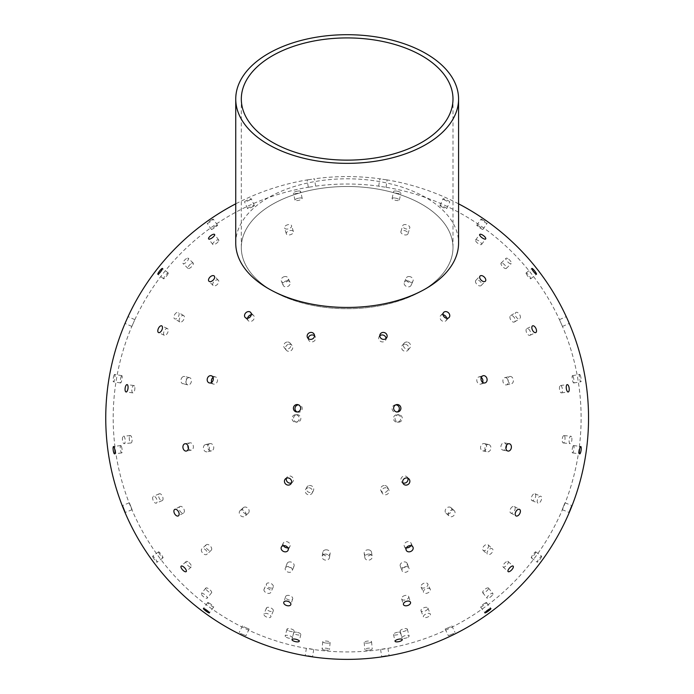 <?xml version="1.0" encoding="UTF-8"?>
<svg xmlns="http://www.w3.org/2000/svg" width="694" height="694" viewBox="0 0 694 694"><rect width="100%" height="100%" fill="white"/><g stroke="black" fill="none" stroke-linecap="round" stroke-linejoin="round"><path stroke-width="0.52" stroke-dasharray="3.47 2.6" d="M235.743 243.117A111.413 64.325 180 0 1 347.156 178.8A111.413 64.325 180 0 1 458.569 243.117M421.995 290.821A105.852 61.115 0 0 0 421.995 204.392A105.852 61.115 0 0 0 272.308 204.392A105.852 61.115 0 0 0 272.308 290.821A105.852 61.115 0 0 0 421.995 290.821M272.308 290.812A105.844 61.107 0 0 0 387.66 304.059A105.844 61.107 0 0 0 452.991 247.602A105.844 61.107 0 0 0 347.156 186.495A105.844 61.107 0 0 0 241.312 247.602A105.844 61.107 0 0 0 272.308 290.812M264.041 614.979A3.713 1.744 22 0 0 267.572 617.391A3.713 1.744 22 0 0 270.86 616.888A3.713 1.744 22 0 0 268.066 613.878A3.713 1.744 22 0 0 263.972 614.103A3.713 1.744 22 0 0 264.041 614.979M266.496 608.898A3.713 1.744 -158 0 1 266.427 608.022A3.713 1.744 -158 0 1 270.521 607.797A3.713 1.744 -158 0 1 273.315 610.807A3.713 1.744 -158 0 1 270.027 611.31A3.713 1.744 -158 0 1 266.496 608.898M201.494 594.411A3.713 1.214 38.8 0 0 204.435 597.404A3.713 1.214 38.8 0 0 207.228 598.159A3.713 1.214 38.8 0 0 205.094 594.879A3.713 1.214 38.8 0 0 201.434 593.509A3.713 1.214 38.8 0 0 201.494 594.411M205.892 588.937A3.713 1.214 -141.2 0 1 205.832 588.035A3.713 1.214 -141.2 0 1 209.484 589.406A3.713 1.214 -141.2 0 1 211.627 592.685A3.713 1.214 -141.2 0 1 208.833 591.93A3.713 1.214 -141.2 0 1 205.892 588.937M152.862 556.996A3.713 0.564 53.7 0 0 155.152 560.448A3.713 0.564 53.7 0 0 157.087 562.175A3.713 0.564 53.7 0 0 155.343 558.844A3.713 0.564 53.7 0 0 152.689 556.189A3.713 0.564 53.7 0 0 152.862 556.996M158.779 552.65A3.713 0.564 -126.3 0 1 158.605 551.843A3.713 0.564 -126.3 0 1 161.26 554.497A3.713 0.564 -126.3 0 1 163.003 557.829A3.713 0.564 -126.3 0 1 161.069 556.102A3.713 0.564 -126.3 0 1 158.779 552.65M129.648 503.497L132.086 509.682L129.648 503.497M121.303 446.173A3.713 0.824 -97.9 0 0 120.721 445.539A3.713 0.824 -97.9 0 0 120.409 449.33A3.713 0.824 -97.9 0 0 121.736 452.896A3.713 0.824 -97.9 0 0 122.17 450.241A3.713 0.824 -97.9 0 0 121.303 446.173M134.515 386.159A3.713 1.44 -82.3 0 0 133.855 385.526A3.713 1.44 -82.3 0 0 131.929 389.013A3.713 1.44 -82.3 0 0 132.858 392.891A3.713 1.44 -82.3 0 0 134.593 390.384A3.713 1.44 -82.3 0 0 134.515 386.159M168.043 329.182A3.713 1.909 -64.6 0 0 167.497 328.592A3.713 1.909 -64.6 0 0 164.174 331.125A3.713 1.909 -64.6 0 0 164.313 335.297A3.713 1.909 -64.6 0 0 167.271 333.424A3.713 1.909 -64.6 0 0 168.043 329.182M218.671 280.688A3.713 2.203 -44.2 0 0 218.419 280.315A3.713 2.203 -44.2 0 0 214.22 281.322A3.713 2.203 -44.2 0 0 213.093 285.494A3.713 2.203 -44.2 0 0 217.014 284.731A3.713 2.203 -44.2 0 0 218.671 280.688M264.041 589.267L264.041 589.267A3.713 2.282 24.8 0 0 266.461 592.893A3.713 2.282 24.8 0 0 270.79 592.381A3.713 2.282 24.8 0 0 268.37 588.755A3.713 2.282 24.8 0 0 264.041 589.267L266.496 583.949A3.713 2.282 -155.2 0 1 270.825 583.428A3.713 2.282 -155.2 0 1 273.236 587.063A3.713 2.282 -155.2 0 1 268.916 587.575A3.713 2.282 -155.2 0 1 266.496 583.949L266.496 583.949M201.494 549.344A3.713 2.177 46.9 0 0 203.047 553.43A3.713 2.177 46.9 0 0 206.873 554.35A3.713 2.177 46.9 0 0 205.918 550.151A3.713 2.177 46.9 0 0 201.798 548.928A3.713 2.177 46.9 0 0 201.494 549.344M205.892 545.232A3.713 2.177 -133.1 0 1 206.187 544.816A3.713 2.177 -133.1 0 1 210.317 546.039A3.713 2.177 -133.1 0 1 211.262 550.238A3.713 2.177 -133.1 0 1 207.445 549.318A3.713 2.177 -133.1 0 1 205.892 545.232M152.862 496.878A3.713 1.856 67 0 0 153.521 501.129A3.713 1.856 67 0 0 156.341 503.107A3.713 1.856 67 0 0 156.601 498.969A3.713 1.856 67 0 0 153.435 496.279A3.713 1.856 67 0 0 152.862 496.878M158.779 494.362A3.713 1.856 -113 0 1 159.351 493.764A3.713 1.856 -113 0 1 162.517 496.453A3.713 1.856 -113 0 1 162.257 500.6A3.713 1.856 -113 0 1 159.438 498.613A3.713 1.856 -113 0 1 158.779 494.362M122.777 436.873A3.713 1.371 84.4 0 0 122.604 441.089A3.713 1.371 84.4 0 0 124.174 443.639A3.713 1.371 84.4 0 0 125.172 439.805A3.713 1.371 84.4 0 0 123.445 436.24A3.713 1.371 84.4 0 0 122.777 436.873M129.648 436.196A3.713 1.371 -95.6 0 1 130.316 435.572A3.713 1.371 -95.6 0 1 132.042 439.129A3.713 1.371 -95.6 0 1 131.045 442.963A3.713 1.371 -95.6 0 1 129.474 440.412A3.713 1.371 -95.6 0 1 129.648 436.196M114.128 375.064A3.713 0.746 99.7 0 0 113.165 379.115A3.713 0.746 99.7 0 0 113.434 381.752A3.713 0.746 99.7 0 0 114.788 378.213A3.713 0.746 99.7 0 0 114.683 374.43A3.713 0.746 99.7 0 0 114.128 375.064M121.303 376.295A3.713 0.746 -80.3 0 1 121.858 375.654A3.713 0.746 -80.3 0 1 121.962 379.445A3.713 0.746 -80.3 0 1 120.609 382.975A3.713 0.746 -80.3 0 1 120.34 380.338A3.713 0.746 -80.3 0 1 121.303 376.295M125.727 321.834L127.731 317.358M134.515 320.368L131.851 326.458L134.515 320.368M168.043 273.766A3.713 0.651 -51.9 0 0 168.191 272.942A3.713 0.651 -51.9 0 0 165.389 275.466A3.713 0.651 -51.9 0 0 163.611 278.788A3.713 0.651 -51.9 0 0 165.666 277.166A3.713 0.651 -51.9 0 0 168.043 273.766M218.671 240.931A3.713 1.284 -36.8 0 0 218.731 240.02A3.713 1.284 -36.8 0 0 214.984 241.217A3.713 1.284 -36.8 0 0 212.78 244.47A3.713 1.284 -36.8 0 0 215.661 243.863A3.713 1.284 -36.8 0 0 218.671 240.931M286.31 566.998A3.713 2.75 21.1 0 0 285.312 568.126A3.713 2.75 21.1 0 0 287.793 572.021A3.713 2.75 21.1 0 0 292.243 570.789A3.713 2.75 21.1 0 0 290.656 567.345A3.713 2.75 21.1 0 0 286.31 566.998M288.105 562.331A3.713 2.75 -158.9 0 1 292.452 562.678A3.713 2.75 -158.9 0 1 294.039 566.131A3.713 2.75 -158.9 0 1 289.589 567.362A3.713 2.75 -158.9 0 1 287.108 563.459A3.713 2.75 -158.9 0 1 288.105 562.331M240.523 510.316A3.713 3.01 47.6 0 0 240.098 510.628A3.713 3.01 47.6 0 0 240.376 515.399A3.713 3.01 47.6 0 0 245.103 516.119A3.713 3.01 47.6 0 0 245.034 511.591A3.713 3.01 47.6 0 0 240.523 510.316M243.741 507.383A3.713 3.01 -132.4 0 1 248.252 508.659A3.713 3.01 -132.4 0 1 248.322 513.178A3.713 3.01 -132.4 0 1 243.594 512.467A3.713 3.01 -132.4 0 1 243.316 507.696A3.713 3.01 -132.4 0 1 243.741 507.383M204.921 444.819A3.713 2.984 77.9 0 0 203.611 449.252A3.713 2.984 77.9 0 0 207.185 451.811A3.713 2.984 77.9 0 0 209.319 447.552A3.713 2.984 77.9 0 0 205.624 444.542A3.713 2.984 77.9 0 0 204.921 444.819M209.25 443.891A3.713 2.984 -102.1 0 1 209.961 443.613A3.713 2.984 -102.1 0 1 213.648 446.624A3.713 2.984 -102.1 0 1 211.514 450.874A3.713 2.984 -102.1 0 1 207.948 448.324A3.713 2.984 -102.1 0 1 209.25 443.891M182.904 376.755A3.713 2.672 103 0 0 180.917 380.572A3.713 2.672 103 0 0 182.817 383.713A3.713 2.672 103 0 0 186.252 380.694A3.713 2.672 103 0 0 184.491 376.478A3.713 2.672 103 0 0 182.904 376.755M187.935 377.918A3.713 2.672 -77 0 1 189.523 377.64A3.713 2.672 -77 0 1 191.284 381.865A3.713 2.672 -77 0 1 187.848 384.875A3.713 2.672 -77 0 1 185.957 381.735A3.713 2.672 -77 0 1 187.935 377.918M176.562 312.63A3.713 2.099 121 0 0 174.116 315.865A3.713 2.099 121 0 0 174.602 318.815A3.713 2.099 121 0 0 178.315 316.716A3.713 2.099 121 0 0 178.427 312.447A3.713 2.099 121 0 0 176.562 312.63M181.819 315.779A3.713 2.099 -59 0 1 183.676 315.597A3.713 2.099 -59 0 1 183.572 319.865A3.713 2.099 -59 0 1 179.859 321.964A3.713 2.099 -59 0 1 179.364 319.014A3.713 2.099 -59 0 1 181.819 315.779M186.521 258.558A3.713 1.336 134.2 0 0 183.684 261.265A3.713 1.336 134.2 0 0 183.086 263.607A3.713 1.336 134.2 0 0 186.634 261.872A3.713 1.336 134.2 0 0 188.265 258.281A3.713 1.336 134.2 0 0 186.521 258.558M191.492 263.399A3.713 1.336 -45.8 0 1 193.236 263.113A3.713 1.336 -45.8 0 1 191.596 266.704A3.713 1.336 -45.8 0 1 188.057 268.439A3.713 1.336 -45.8 0 1 188.655 266.097A3.713 1.336 -45.8 0 1 191.492 263.399M211.826 219.72A3.713 0.442 145.2 0 0 208.634 221.898A3.713 0.442 145.2 0 0 207.202 223.373A3.713 0.442 145.2 0 0 210.508 221.612A3.713 0.442 145.2 0 0 213.301 219.122A3.713 0.442 145.2 0 0 211.826 219.72M216.034 225.776A3.713 0.442 -34.8 0 1 217.517 225.177A3.713 0.442 -34.8 0 1 214.715 227.667A3.713 0.442 -34.8 0 1 211.418 229.419A3.713 0.442 -34.8 0 1 212.85 227.953A3.713 0.442 -34.8 0 1 216.034 225.776M250.048 199.811A3.713 0.494 155.5 0 1 246.552 201.451A3.713 0.494 155.5 0 1 244.531 201.885A3.713 0.494 155.5 0 1 247.706 199.889A3.713 0.494 155.5 0 1 251.289 198.805A3.713 0.494 155.5 0 1 250.048 199.811M253.102 206.508A3.713 0.494 -24.5 0 0 254.342 205.502A3.713 0.494 -24.5 0 0 250.76 206.586A3.713 0.494 -24.5 0 0 247.584 208.582A3.713 0.494 -24.5 0 0 249.606 208.148A3.713 0.494 -24.5 0 0 253.102 206.508M324.887 554.142A3.713 3.019 8.7 0 0 322.12 556.562A3.713 3.019 8.7 0 0 325.33 560.101A3.713 3.019 8.7 0 0 329.459 557.69A3.713 3.019 8.7 0 0 324.887 554.142M325.538 549.856A3.713 3.019 -171.3 0 1 330.118 553.404A3.713 3.019 -171.3 0 1 325.989 555.825A3.713 3.019 -171.3 0 1 322.771 552.277A3.713 3.019 -171.3 0 1 325.538 549.856M308.127 487.787A3.713 3.487 27.6 0 0 307.269 494.371A3.713 3.487 27.6 0 0 311.779 489.253A3.713 3.487 27.6 0 0 308.127 487.787M309.298 485.531A3.713 3.487 -152.4 0 1 313.358 490.745A3.713 3.487 -152.4 0 1 308.448 492.115A3.713 3.487 -152.4 0 1 309.298 485.531M295.089 414.76A3.713 3.626 89.5 0 0 295.67 422.143A3.713 3.626 89.5 0 0 299.261 418.404A3.713 3.626 89.5 0 0 295.089 414.76M296.676 414.743A3.713 3.626 -90.5 0 1 300.849 418.387A3.713 3.626 -90.5 0 1 297.258 422.134A3.713 3.626 -90.5 0 1 296.676 414.743M287.03 342.047A3.713 3.418 140.4 0 0 284.445 347.911A3.713 3.418 140.4 0 0 289.485 348.18A3.713 3.418 140.4 0 0 287.03 342.047M288.877 344.276A3.713 3.418 -39.6 0 1 291.333 350.409A3.713 3.418 -39.6 0 1 285.867 346.584A3.713 3.418 -39.6 0 1 288.877 344.276M284.714 276.576A3.713 2.889 155.7 0 0 281.313 281.096A3.713 2.889 155.7 0 0 285.885 282.206A3.713 2.889 155.7 0 0 288.079 278.042A3.713 2.889 155.7 0 0 284.714 276.576M286.639 280.836A3.713 2.889 -24.3 0 1 290.005 282.302A3.713 2.889 -24.3 0 1 287.802 286.466A3.713 2.889 -24.3 0 1 283.23 285.355A3.713 2.889 -24.3 0 1 286.639 280.836M288.357 224.622A3.713 2.073 162.8 0 0 284.497 227.91A3.713 2.073 162.8 0 0 288.661 228.803A3.713 2.073 162.8 0 0 291.593 225.724A3.713 2.073 162.8 0 0 288.357 224.622M290.179 230.503A3.713 2.073 -17.2 0 1 293.415 231.605A3.713 2.073 -17.2 0 1 290.482 234.685A3.713 2.073 -17.2 0 1 286.318 233.8A3.713 2.073 -17.2 0 1 290.179 230.503M297.622 191.119A3.713 1.067 167.5 0 0 293.423 193.123A3.713 1.067 167.5 0 0 297.275 193.357A3.713 1.067 167.5 0 0 300.667 191.509A3.713 1.067 167.5 0 0 297.622 191.119M299.157 198.068A3.713 1.067 -12.5 0 1 302.211 198.458A3.713 1.067 -12.5 0 1 298.819 200.306A3.713 1.067 -12.5 0 1 294.959 200.072A3.713 1.067 -12.5 0 1 299.157 198.068M311.606 179.295L307.156 179.928L311.606 179.295M312.725 186.634L308.275 187.267L312.725 186.634M369.425 554.142A3.713 3.019 -8.7 0 0 364.844 557.69A3.713 3.019 -8.7 0 0 368.974 560.101A3.713 3.019 -8.7 0 0 372.192 556.562A3.713 3.019 -8.7 0 0 369.425 554.142M368.766 549.856A3.713 3.019 171.3 0 1 371.533 552.277A3.713 3.019 171.3 0 1 368.323 555.825A3.713 3.019 171.3 0 1 364.194 553.404A3.713 3.019 171.3 0 1 368.766 549.856M386.185 487.787A3.713 3.487 -27.6 0 0 382.134 493A3.713 3.487 -27.6 0 0 387.035 494.371A3.713 3.487 -27.6 0 0 386.185 487.787M385.005 485.531A3.713 3.487 152.4 0 1 385.855 492.115A3.713 3.487 152.4 0 1 381.353 486.997A3.713 3.487 152.4 0 1 385.005 485.531M399.215 414.76A3.713 3.626 -89.5 0 0 395.042 418.404A3.713 3.626 -89.5 0 0 398.634 422.143A3.713 3.626 -89.5 0 0 399.215 414.76M397.627 414.743A3.713 3.626 90.5 0 1 397.055 422.134A3.713 3.626 90.5 0 1 393.455 418.387A3.713 3.626 90.5 0 1 397.627 414.743M407.274 342.047A3.713 3.418 -140.4 0 0 404.819 348.18A3.713 3.418 -140.4 0 0 410.284 344.354A3.713 3.418 -140.4 0 0 407.274 342.047M405.435 344.276A3.713 3.418 39.6 0 1 408.02 350.14A3.713 3.418 39.6 0 1 402.98 350.409A3.713 3.418 39.6 0 1 405.435 344.276M409.59 276.576A3.713 2.889 -155.7 0 0 406.224 278.042A3.713 2.889 -155.7 0 0 408.428 282.206A3.713 2.889 -155.7 0 0 412.999 281.096A3.713 2.889 -155.7 0 0 409.59 276.576M407.673 280.836A3.713 2.889 24.3 0 1 411.074 285.355A3.713 2.889 24.3 0 1 406.502 286.466A3.713 2.889 24.3 0 1 404.307 282.302A3.713 2.889 24.3 0 1 407.673 280.836M405.947 224.622A3.713 2.073 -162.8 0 0 402.711 225.724A3.713 2.073 -162.8 0 0 405.643 228.803A3.713 2.073 -162.8 0 0 409.807 227.91A3.713 2.073 -162.8 0 0 405.947 224.622M404.125 230.503A3.713 2.073 17.2 0 1 407.985 233.8A3.713 2.073 17.2 0 1 403.83 234.685A3.713 2.073 17.2 0 1 400.889 231.605A3.713 2.073 17.2 0 1 404.125 230.503M396.69 191.119A3.713 1.067 -167.5 0 0 393.637 191.509A3.713 1.067 -167.5 0 0 397.029 193.357A3.713 1.067 -167.5 0 0 400.889 193.123A3.713 1.067 -167.5 0 0 396.69 191.119M395.146 198.068A3.713 1.067 12.5 0 1 399.345 200.072A3.713 1.067 12.5 0 1 395.485 200.306A3.713 1.067 12.5 0 1 392.093 198.458A3.713 1.067 12.5 0 1 395.146 198.068M382.698 179.295L387.148 179.928L382.698 179.295M381.579 186.634L386.029 187.267L381.579 186.634M407.994 566.998A3.713 2.75 -21.1 0 0 403.648 567.345A3.713 2.75 -21.1 0 0 402.06 570.789A3.713 2.75 -21.1 0 0 406.511 572.021A3.713 2.75 -21.1 0 0 408.992 568.126A3.713 2.75 -21.1 0 0 407.994 566.998M406.198 562.331A3.713 2.75 158.9 0 1 407.196 563.459A3.713 2.75 158.9 0 1 404.715 567.362A3.713 2.75 158.9 0 1 400.264 566.131A3.713 2.75 158.9 0 1 401.852 562.678A3.713 2.75 158.9 0 1 406.198 562.331M453.781 510.316A3.713 3.01 -47.6 0 0 449.27 511.591A3.713 3.01 -47.6 0 0 449.2 516.119A3.713 3.01 -47.6 0 0 453.928 515.399A3.713 3.01 -47.6 0 0 454.206 510.628A3.713 3.01 -47.6 0 0 453.781 510.316M450.562 507.383A3.713 3.01 132.4 0 1 450.987 507.696A3.713 3.01 132.4 0 1 450.71 512.467A3.713 3.01 132.4 0 1 445.982 513.178A3.713 3.01 132.4 0 1 446.051 508.659A3.713 3.01 132.4 0 1 450.562 507.383M489.383 444.819A3.713 2.984 -77.9 0 0 488.68 444.542A3.713 2.984 -77.9 0 0 484.985 447.552A3.713 2.984 -77.9 0 0 487.119 451.811A3.713 2.984 -77.9 0 0 490.693 449.252A3.713 2.984 -77.9 0 0 489.383 444.819M485.054 443.891A3.713 2.984 102.1 0 1 486.364 448.324A3.713 2.984 102.1 0 1 482.79 450.874A3.713 2.984 102.1 0 1 480.656 446.624A3.713 2.984 102.1 0 1 484.351 443.613A3.713 2.984 102.1 0 1 485.054 443.891M511.409 376.755A3.713 2.672 -103 0 0 509.812 376.478A3.713 2.672 -103 0 0 508.051 380.694A3.713 2.672 -103 0 0 511.495 383.713A3.713 2.672 -103 0 0 513.386 380.572A3.713 2.672 -103 0 0 511.409 376.755M506.377 377.918A3.713 2.672 77 0 1 508.355 381.735A3.713 2.672 77 0 1 506.464 384.875A3.713 2.672 77 0 1 503.02 381.865A3.713 2.672 77 0 1 504.781 377.64A3.713 2.672 77 0 1 506.377 377.918M517.741 312.63A3.713 2.099 -121 0 0 515.885 312.447A3.713 2.099 -121 0 0 515.989 316.716A3.713 2.099 -121 0 0 519.702 318.815A3.713 2.099 -121 0 0 520.196 315.865A3.713 2.099 -121 0 0 517.741 312.63M512.493 315.779A3.713 2.099 59 0 1 514.939 319.014A3.713 2.099 59 0 1 514.454 321.964A3.713 2.099 59 0 1 510.741 319.865A3.713 2.099 59 0 1 510.628 315.597A3.713 2.099 59 0 1 512.493 315.779M507.782 258.558A3.713 1.336 -134.2 0 0 506.047 258.281A3.713 1.336 -134.2 0 0 507.678 261.872A3.713 1.336 -134.2 0 0 511.218 263.607A3.713 1.336 -134.2 0 0 510.628 261.265A3.713 1.336 -134.2 0 0 507.782 258.558M502.812 263.399A3.713 1.336 45.8 0 1 505.657 266.097A3.713 1.336 45.8 0 1 506.256 268.439A3.713 1.336 45.8 0 1 502.708 266.704A3.713 1.336 45.8 0 1 501.077 263.113A3.713 1.336 45.8 0 1 502.812 263.399M482.486 219.72A3.713 0.442 -145.2 0 0 481.003 219.122A3.713 0.442 -145.2 0 0 483.805 221.612A3.713 0.442 -145.2 0 0 487.101 223.373A3.713 0.442 -145.2 0 0 485.67 221.898A3.713 0.442 -145.2 0 0 482.486 219.72M478.27 225.776A3.713 0.442 34.8 0 1 481.454 227.953A3.713 0.442 34.8 0 1 482.885 229.419A3.713 0.442 34.8 0 1 479.589 227.667A3.713 0.442 34.8 0 1 476.787 225.177A3.713 0.442 34.8 0 1 478.27 225.776M444.264 199.811A3.713 0.494 -155.5 0 1 443.015 198.805A3.713 0.494 -155.5 0 1 446.606 199.889A3.713 0.494 -155.5 0 1 449.773 201.885A3.713 0.494 -155.5 0 1 447.76 201.451A3.713 0.494 -155.5 0 1 444.264 199.811M441.202 206.508A3.713 0.494 24.5 0 0 444.707 208.148A3.713 0.494 24.5 0 0 446.719 208.582A3.713 0.494 24.5 0 0 443.553 206.586A3.713 0.494 24.5 0 0 439.961 205.502A3.713 0.494 24.5 0 0 441.202 206.508M430.263 589.267A3.713 2.282 -24.8 0 0 425.934 588.755A3.713 2.282 -24.8 0 0 423.522 592.381A3.713 2.282 -24.8 0 0 427.851 592.893A3.713 2.282 -24.8 0 0 430.263 589.267L427.808 583.949A3.713 2.282 155.2 0 1 425.396 587.575A3.713 2.282 155.2 0 1 421.067 587.063A3.713 2.282 155.2 0 1 423.479 583.428A3.713 2.282 155.2 0 1 427.808 583.949M492.809 549.344A3.713 2.177 -46.9 0 0 492.514 548.928A3.713 2.177 -46.9 0 0 488.385 550.151A3.713 2.177 -46.9 0 0 487.44 554.35A3.713 2.177 -46.9 0 0 491.257 553.43A3.713 2.177 -46.9 0 0 492.809 549.344M488.411 545.232A3.713 2.177 133.1 0 1 486.867 549.318A3.713 2.177 133.1 0 1 483.041 550.238A3.713 2.177 133.1 0 1 483.987 546.039A3.713 2.177 133.1 0 1 488.116 544.816A3.713 2.177 133.1 0 1 488.411 545.232M541.45 496.878A3.713 1.856 -67 0 0 540.869 496.279A3.713 1.856 -67 0 0 537.703 498.969A3.713 1.856 -67 0 0 537.963 503.107A3.713 1.856 -67 0 0 540.782 501.129A3.713 1.856 -67 0 0 541.45 496.878M535.534 494.362A3.713 1.856 113 0 1 534.866 498.613A3.713 1.856 113 0 1 532.046 500.6A3.713 1.856 113 0 1 531.786 496.453A3.713 1.856 113 0 1 534.953 493.764A3.713 1.856 113 0 1 535.534 494.362M571.526 436.873A3.713 1.371 -84.4 0 0 570.858 436.24A3.713 1.371 -84.4 0 0 569.141 439.805A3.713 1.371 -84.4 0 0 570.138 443.639A3.713 1.371 -84.4 0 0 571.709 441.089A3.713 1.371 -84.4 0 0 571.526 436.873M564.656 436.196A3.713 1.371 95.6 0 1 564.829 440.412A3.713 1.371 95.6 0 1 563.259 442.963A3.713 1.371 95.6 0 1 562.261 439.129A3.713 1.371 95.6 0 1 563.988 435.572A3.713 1.371 95.6 0 1 564.656 436.196M580.184 375.064A3.713 0.746 -99.7 0 0 579.62 374.43A3.713 0.746 -99.7 0 0 579.516 378.213A3.713 0.746 -99.7 0 0 580.878 381.752A3.713 0.746 -99.7 0 0 581.138 379.115A3.713 0.746 -99.7 0 0 580.184 375.064M573.01 376.295A3.713 0.746 80.3 0 1 573.964 380.338A3.713 0.746 80.3 0 1 573.704 382.975A3.713 0.746 80.3 0 1 572.342 379.445A3.713 0.746 80.3 0 1 572.446 375.654A3.713 0.746 80.3 0 1 573.01 376.295M566.972 318.225L568.577 321.834M559.789 320.368L562.452 326.458L559.789 320.368M526.26 273.766A3.713 0.651 51.9 0 0 528.637 277.166A3.713 0.651 51.9 0 0 530.693 278.788A3.713 0.651 51.9 0 0 528.915 275.466A3.713 0.651 51.9 0 0 526.113 272.942A3.713 0.651 51.9 0 0 526.26 273.766M475.633 240.931A3.713 1.284 36.8 0 0 478.652 243.863A3.713 1.284 36.8 0 0 481.523 244.47A3.713 1.284 36.8 0 0 479.32 241.217A3.713 1.284 36.8 0 0 475.572 240.02A3.713 1.284 36.8 0 0 475.633 240.931M430.263 614.979A3.713 1.744 -22 0 0 430.332 614.103A3.713 1.744 -22 0 0 426.237 613.878A3.713 1.744 -22 0 0 423.444 616.888A3.713 1.744 -22 0 0 426.732 617.391A3.713 1.744 -22 0 0 430.263 614.979M427.808 608.898A3.713 1.744 158 0 1 424.277 611.31A3.713 1.744 158 0 1 420.998 610.807A3.713 1.744 158 0 1 423.782 607.797A3.713 1.744 158 0 1 427.886 608.022A3.713 1.744 158 0 1 427.808 608.898M492.809 594.411A3.713 1.214 -38.8 0 0 492.87 593.509A3.713 1.214 -38.8 0 0 489.218 594.879A3.713 1.214 -38.8 0 0 487.075 598.159A3.713 1.214 -38.8 0 0 489.869 597.404A3.713 1.214 -38.8 0 0 492.809 594.411M488.411 588.937A3.713 1.214 141.2 0 1 485.47 591.93A3.713 1.214 141.2 0 1 482.686 592.685A3.713 1.214 141.2 0 1 484.82 589.406A3.713 1.214 141.2 0 1 488.472 588.035A3.713 1.214 141.2 0 1 488.411 588.937M541.45 556.996A3.713 0.564 -53.7 0 0 541.615 556.189A3.713 0.564 -53.7 0 0 538.96 558.844A3.713 0.564 -53.7 0 0 537.217 562.175A3.713 0.564 -53.7 0 0 539.151 560.448A3.713 0.564 -53.7 0 0 541.45 556.996M535.534 552.65A3.713 0.564 126.3 0 1 533.235 556.102A3.713 0.564 126.3 0 1 531.3 557.829A3.713 0.564 126.3 0 1 533.044 554.497A3.713 0.564 126.3 0 1 535.699 551.843A3.713 0.564 126.3 0 1 535.534 552.65M564.656 503.497L562.227 509.682L564.656 503.497M573.01 446.173A3.713 0.824 97.9 0 0 572.142 450.241A3.713 0.824 97.9 0 0 572.567 452.896A3.713 0.824 97.9 0 0 573.895 449.33A3.713 0.824 97.9 0 0 573.582 445.539A3.713 0.824 97.9 0 0 573.01 446.173M559.789 386.159A3.713 1.44 82.3 0 0 559.711 390.384A3.713 1.44 82.3 0 0 561.446 392.891A3.713 1.44 82.3 0 0 562.374 389.013A3.713 1.44 82.3 0 0 560.457 385.526A3.713 1.44 82.3 0 0 559.789 386.159M526.26 329.182A3.713 1.909 64.6 0 0 527.032 333.424A3.713 1.909 64.6 0 0 529.999 335.297A3.713 1.909 64.6 0 0 530.129 331.125A3.713 1.909 64.6 0 0 526.815 328.592A3.713 1.909 64.6 0 0 526.26 329.182M475.633 280.688A3.713 2.203 44.2 0 0 477.299 284.731A3.713 2.203 44.2 0 0 481.211 285.494A3.713 2.203 44.2 0 0 480.083 281.322A3.713 2.203 44.2 0 0 475.884 280.315A3.713 2.203 44.2 0 0 475.633 280.688M407.994 637.248A3.713 1.284 -14.9 0 0 409.113 635.904A3.713 1.284 -14.9 0 0 405.192 635.626A3.713 1.284 -14.9 0 0 401.939 637.821A3.713 1.284 -14.9 0 0 404.246 638.393A3.713 1.284 -14.9 0 0 407.994 637.248M406.198 630.508A3.713 1.284 165.1 0 1 402.451 631.653A3.713 1.284 165.1 0 1 400.143 631.08A3.713 1.284 165.1 0 1 403.396 628.885A3.713 1.284 165.1 0 1 407.317 629.163A3.713 1.284 165.1 0 1 406.198 630.508M453.781 633.44L448.359 635.713L453.781 633.44M450.562 626.786L445.149 629.068L450.562 626.786M485.054 603.121A3.713 0.555 143.9 0 0 481.914 605.368A3.713 0.555 143.9 0 0 480.569 606.955A3.713 0.555 143.9 0 0 483.9 605.211A3.713 0.555 143.9 0 0 486.572 602.574A3.713 0.555 143.9 0 0 485.054 603.121M506.377 561.776A3.713 1.44 132.7 0 0 503.575 564.543A3.713 1.44 132.7 0 0 503.107 566.972A3.713 1.44 132.7 0 0 506.681 565.22A3.713 1.44 132.7 0 0 508.138 561.515A3.713 1.44 132.7 0 0 506.377 561.776M512.493 506.689A3.713 2.186 119 0 0 510.09 509.995A3.713 2.186 119 0 0 510.741 512.996A3.713 2.186 119 0 0 514.454 510.81A3.713 2.186 119 0 0 514.341 506.507A3.713 2.186 119 0 0 512.493 506.689M506.394 445.583A3.713 2.724 100.3 0 0 504.33 442.841A3.713 2.724 100.3 0 0 502.812 443.136A3.713 2.724 100.3 0 0 500.903 447.031A3.713 2.724 100.3 0 0 502.994 450.146A3.713 2.724 100.3 0 0 505.9 448.307M481.254 377.475A3.713 3.002 74.2 0 0 478.825 376.937A3.713 3.002 74.2 0 0 478.27 377.172A3.713 3.002 74.2 0 0 477.064 381.683A3.713 3.002 74.2 0 0 480.847 384.086A3.713 3.002 74.2 0 0 482.634 382.359M443.058 314.781A3.713 2.993 43.9 0 0 441.202 315.111A3.713 2.993 43.9 0 0 440.664 315.536A3.713 2.993 43.9 0 0 441.271 320.264A3.713 2.993 43.9 0 0 446.016 320.689A3.713 2.993 43.9 0 0 446.684 318.268M369.425 650.105A3.713 1.015 -5.3 0 0 372.218 648.855A3.713 1.015 -5.3 0 0 368.427 648.187A3.713 1.015 -5.3 0 0 364.818 649.541A3.713 1.015 -5.3 0 0 369.425 650.105M368.766 642.991A3.713 1.015 174.7 0 1 364.159 642.418A3.713 1.015 174.7 0 1 367.768 641.074A3.713 1.015 174.7 0 1 371.559 641.733A3.713 1.015 174.7 0 1 368.766 642.991M385.005 648.638L380.581 649.454L385.005 648.638M397.627 632.26A3.713 1.206 167 0 0 393.463 634.429A3.713 1.206 167 0 0 397.358 634.767A3.713 1.206 167 0 0 400.707 632.755A3.713 1.206 167 0 0 397.627 632.26M405.435 595.417A3.713 2.195 162.1 0 0 401.626 598.87A3.713 2.195 162.1 0 0 405.825 599.816A3.713 2.195 162.1 0 0 408.688 596.588A3.713 2.195 162.1 0 0 405.435 595.417M410.865 545.658A3.713 2.967 154.5 0 0 411.039 543.098A3.713 2.967 154.5 0 0 407.673 541.632A3.713 2.967 154.5 0 0 404.342 546.299A3.713 2.967 154.5 0 0 406.432 547.774M407.855 478.209A3.713 3.461 137.1 0 0 401.106 478.452A3.713 3.461 137.1 0 0 402.841 482.877M395.797 404.845A3.713 3.626 79 0 0 392.153 409.243A3.713 3.626 79 0 0 397.185 411.958M379.809 335.792A3.713 3.444 23.9 0 0 380.963 341.587A3.713 3.444 23.9 0 0 386.029 338.551M324.887 650.105A3.713 1.015 5.3 0 0 329.485 649.541A3.713 1.015 5.3 0 0 325.876 648.187A3.713 1.015 5.3 0 0 322.085 648.855A3.713 1.015 5.3 0 0 324.887 650.105M325.538 642.991A3.713 1.015 -174.7 0 1 322.745 641.733A3.713 1.015 -174.7 0 1 326.536 641.074A3.713 1.015 -174.7 0 1 330.144 642.418A3.713 1.015 -174.7 0 1 325.538 642.991M309.298 648.638L313.731 649.454L309.298 648.638M296.676 632.26A3.713 1.206 -167 0 0 293.605 632.755A3.713 1.206 -167 0 0 296.954 634.767A3.713 1.206 -167 0 0 300.84 634.429A3.713 1.206 -167 0 0 296.676 632.26M288.877 595.417A3.713 2.195 -162.1 0 0 285.616 596.588A3.713 2.195 -162.1 0 0 288.478 599.816A3.713 2.195 -162.1 0 0 292.686 598.87A3.713 2.195 -162.1 0 0 288.877 595.417M287.871 547.774A3.713 2.967 -154.5 0 0 289.971 546.299A3.713 2.967 -154.5 0 0 286.639 541.632A3.713 2.967 -154.5 0 0 283.265 543.098A3.713 2.967 -154.5 0 0 283.447 545.658M291.463 482.877A3.713 3.461 -137.1 0 0 290.179 476.032A3.713 3.461 -137.1 0 0 286.449 478.209M297.127 411.958A3.713 3.626 -79 0 0 302.15 409.243A3.713 3.626 -79 0 0 298.507 404.845M308.275 338.551A3.713 3.444 -23.9 0 0 313.341 341.587A3.713 3.444 -23.9 0 0 314.495 335.792M286.31 637.248A3.713 1.284 14.9 0 0 290.057 638.393A3.713 1.284 14.9 0 0 292.365 637.821A3.713 1.284 14.9 0 0 291.246 636.476A3.713 1.284 14.9 0 0 287.507 635.331A3.713 1.284 14.9 0 0 285.191 635.904A3.713 1.284 14.9 0 0 286.31 637.248M288.105 630.508A3.713 1.284 -165.1 0 1 286.986 629.163A3.713 1.284 -165.1 0 1 289.303 628.591A3.713 1.284 -165.1 0 1 293.042 629.736A3.713 1.284 -165.1 0 1 294.169 631.08A3.713 1.284 -165.1 0 1 291.853 631.653A3.713 1.284 -165.1 0 1 288.105 630.508M240.523 633.44L245.945 635.713L240.523 633.44M243.741 626.786L249.163 629.068L243.741 626.786M209.25 603.121A3.713 0.555 -143.9 0 0 207.74 602.574A3.713 0.555 -143.9 0 0 209.076 604.162A3.713 0.555 -143.9 0 0 212.225 606.409A3.713 0.555 -143.9 0 0 213.735 606.955A3.713 0.555 -143.9 0 0 212.399 605.368A3.713 0.555 -143.9 0 0 209.25 603.121M187.935 561.776A3.713 1.44 -132.7 0 0 186.166 561.515A3.713 1.44 -132.7 0 0 186.643 563.944A3.713 1.44 -132.7 0 0 189.436 566.712A3.713 1.44 -132.7 0 0 191.206 566.972A3.713 1.44 -132.7 0 0 190.729 564.543A3.713 1.44 -132.7 0 0 187.935 561.776M181.819 506.689A3.713 2.186 -119 0 0 179.963 506.507A3.713 2.186 -119 0 0 179.312 509.509A3.713 2.186 -119 0 0 181.715 512.814A3.713 2.186 -119 0 0 183.572 512.996A3.713 2.186 -119 0 0 184.214 509.995A3.713 2.186 -119 0 0 181.819 506.689M188.404 448.307A3.713 2.724 -100.3 0 0 189.792 449.851A3.713 2.724 -100.3 0 0 191.31 450.146A3.713 2.724 -100.3 0 0 193.4 447.031A3.713 2.724 -100.3 0 0 191.492 443.136A3.713 2.724 -100.3 0 0 189.974 442.841A3.713 2.724 -100.3 0 0 187.909 445.583M211.67 382.359A3.713 3.002 -74.2 0 0 212.902 383.851A3.713 3.002 -74.2 0 0 213.457 384.086A3.713 3.002 -74.2 0 0 217.239 381.683A3.713 3.002 -74.2 0 0 216.034 377.172A3.713 3.002 -74.2 0 0 215.478 376.937A3.713 3.002 -74.2 0 0 213.049 377.475M247.628 318.268A3.713 2.993 -43.9 0 0 248.287 320.689A3.713 2.993 -43.9 0 0 248.825 321.105A3.713 2.993 -43.9 0 0 253.327 319.951A3.713 2.993 -43.9 0 0 253.64 315.536A3.713 2.993 -43.9 0 0 253.102 315.111A3.713 2.993 -43.9 0 0 251.245 314.781M452.991 247.602L452.991 99.025M241.312 247.602L241.312 99.025M266.427 608.022L263.972 614.103M273.315 610.807L270.86 616.888M205.832 588.035L201.434 593.509M211.627 592.685L207.228 598.159M158.605 551.843L152.689 556.189M163.003 557.829L157.087 562.175M129.275 502.803L122.404 505.605M132.086 509.682L125.206 512.484M120.721 445.539L113.547 446.528M121.736 452.896L114.562 453.885M133.855 385.526L127.063 384.615M132.858 392.891L126.074 391.971M167.497 328.592L161.737 325.859M164.313 335.297L158.553 332.573M218.419 280.315L214.246 276.021M213.093 285.494L208.92 281.2M273.236 587.063L270.79 592.381M206.187 544.816L201.798 548.928M211.262 550.238L206.873 554.35M159.351 493.764L153.435 496.279M162.257 500.6L156.341 503.107M130.316 435.572L123.445 436.24M131.045 442.963L124.174 443.639M121.858 375.654L114.683 374.43M120.609 382.975L113.434 381.752M134.862 319.665L128.078 316.655M131.851 326.458L125.059 323.439M168.191 272.942L162.439 268.431M163.611 278.788L157.85 274.277M218.731 240.02L214.559 234.442M212.78 244.47L208.608 238.892M287.108 563.459L285.312 568.126M294.039 566.131L292.243 570.789M243.316 507.696L240.098 510.628M248.322 513.178L245.103 516.119M209.961 443.613L205.624 444.542M211.514 450.874L207.185 451.811M189.523 377.64L184.491 376.478M187.848 384.875L182.817 383.713M183.676 315.597L178.427 312.447M179.859 321.964L174.602 318.815M193.236 263.113L188.265 258.281M188.057 268.439L183.086 263.607M217.517 225.177L213.301 219.122M211.418 229.419L207.202 223.373M254.342 205.502L251.289 198.805M247.584 208.582L244.531 201.885M322.771 552.277L322.12 556.562M330.118 553.404L329.459 557.69M306.774 487.301L305.594 489.556M313.358 490.745L312.179 493M297.188 414.708L295.601 414.717M297.258 422.134L295.67 422.143M292.009 345.404L290.17 343.174M286.284 350.14L284.445 347.911M290.005 282.302L288.079 278.042M283.23 285.355L281.313 281.096M293.415 231.605L291.593 225.724M286.318 233.8L284.497 227.91M302.211 198.458L300.667 191.509M294.959 200.072L293.423 193.123M315.614 186.157L314.495 178.809M308.275 187.267L307.156 179.928M364.194 553.404L364.844 557.69M371.533 552.277L372.192 556.562M380.954 490.745L382.134 493M387.538 487.301L388.718 489.556M397.055 422.134L398.634 422.143M397.115 414.708L398.703 414.717M408.02 350.14L409.859 347.911M402.294 345.404L404.134 343.174M411.074 285.355L412.999 281.096M404.307 282.302L406.224 278.042M407.985 233.8L409.807 227.91M400.889 231.605L402.711 225.724M399.345 200.072L400.889 193.123M392.093 198.458L393.637 191.509M386.029 187.267L387.148 179.928M378.69 186.157L379.809 178.809M400.264 566.131L402.06 570.789M407.196 563.459L408.992 568.126M445.982 513.178L449.2 516.119M450.987 507.696L454.206 510.628M482.79 450.874L487.119 451.811M484.351 443.613L488.68 444.542M506.464 384.875L511.495 383.713M504.781 377.64L509.812 376.478M514.454 321.964L519.702 318.815M510.628 315.597L515.885 312.447M506.256 268.439L511.218 263.607M501.077 263.113L506.047 258.281M482.885 229.419L487.101 223.373M476.787 225.177L481.003 219.122M446.719 208.582L449.773 201.885M439.961 205.502L443.015 198.805M421.067 587.063L423.522 592.381M483.041 550.238L487.44 554.35M488.116 544.816L492.514 548.928M532.046 500.6L537.963 503.107M534.953 493.764L540.869 496.279M563.259 442.963L570.138 443.639M563.988 435.572L570.858 436.24M573.704 382.975L580.878 381.752M572.446 375.654L579.62 374.43M562.452 326.458L569.245 323.439M559.442 319.665L566.235 316.655M530.693 278.788L536.453 274.277M526.113 272.942L531.873 268.431M481.523 244.47L485.696 238.892M475.572 240.02L479.745 234.442M420.998 610.807L423.444 616.888M427.886 608.022L430.332 614.103M482.686 592.685L487.075 598.159M488.472 588.035L492.87 593.509M531.3 557.829L537.217 562.175M535.699 551.843L541.615 556.189M562.227 509.682L569.097 512.484M565.029 502.803L571.899 505.605M572.567 452.896L579.742 453.885M573.582 445.539L580.757 446.528M561.446 392.891L568.23 391.971M560.457 385.526L567.241 384.615M529.999 335.297L535.751 332.573M526.815 328.592L532.567 325.859M481.211 285.494L485.384 281.2M475.884 280.315L480.057 276.021M400.143 631.08L401.939 637.821M407.317 629.163L409.113 635.904M445.149 629.068L448.359 635.713M451.829 625.832L455.047 632.486M480.569 606.955L484.898 612.889M486.572 602.574L490.901 608.508M503.107 566.972L508.138 571.613M508.138 561.515L513.17 566.157M510.741 512.996L515.989 515.911M514.341 506.507L519.598 509.422M502.994 450.146L507.965 451.057M504.33 442.841L509.301 443.744M480.847 384.086L485.063 382.897M478.825 376.937L483.041 375.749M446.016 320.689L449.07 317.514M440.664 315.536L443.718 312.361M364.159 642.418L364.818 649.541M371.559 641.733L372.218 648.855M380.581 649.454L381.752 656.784M387.911 648.274L389.091 655.604M393.463 634.429L395.051 641.273M400.707 632.755L402.286 639.599M401.626 598.87L403.466 604.578M408.688 596.588L410.536 602.297M404.342 546.299L406.259 550.325M411.039 543.098L412.965 547.124M401.722 482.096L403.535 484.056M407.161 477.038L408.974 478.999M396.43 412.201L397.966 411.898M395.016 404.906L396.552 404.611M385.76 339.939L386.87 337.414M378.967 336.928L380.086 334.404M322.745 641.733L322.085 648.855M330.144 642.418L329.485 649.541M306.392 648.274L305.221 655.604M313.731 649.454L312.552 656.784M293.605 632.755L292.018 639.599M300.84 634.429L299.253 641.273M285.616 596.588L283.777 602.297M292.686 598.87L290.838 604.578M283.265 543.098L281.348 547.124M289.971 546.299L288.045 550.325M287.151 477.038L285.329 478.999M292.582 482.096L290.769 484.056M299.296 404.906L297.752 404.611M297.882 412.201L296.338 411.898M315.345 336.928L314.226 334.404M308.552 339.939L307.433 337.414M286.986 629.163L285.191 635.904M294.169 631.08L292.365 637.821M242.475 625.832L239.257 632.486M249.163 629.068L245.945 635.713M207.74 602.574L203.403 608.508M213.735 606.955L209.406 612.889M186.166 561.515L181.134 566.157M191.206 566.972L186.174 571.613M179.963 506.507L174.715 509.422M183.572 512.996L178.315 515.911M189.974 442.841L185.012 443.744M191.31 450.146L186.339 451.057M215.478 376.937L211.262 375.749M213.457 384.086L209.25 382.897M253.64 315.536L250.586 312.361M248.287 320.689L245.234 317.514M560.127 321.105A233.965 233.965 0 0 0 384.988 187.085M379.739 186.287A233.965 233.965 0 0 0 314.564 186.287M309.316 187.085A233.965 233.965 0 0 0 134.176 321.105M132.459 324.983A233.965 233.965 0 0 0 502.82 592.633A233.965 233.965 0 0 0 561.845 324.983M458.569 203.828A241.391 241.391 0 0 0 386.029 179.729M380.937 178.957A241.391 241.391 0 0 0 313.367 178.957M308.275 179.729A241.391 241.391 0 0 0 235.743 203.828"/><path stroke-width="1.04" d="M268.37 144.508A111.413 64.325 0 0 0 389.785 158.449A111.413 64.325 0 0 0 458.569 99.025A111.413 64.325 0 0 0 347.156 34.7A111.413 64.325 0 0 0 235.743 99.025A111.413 64.325 0 0 0 268.37 144.508M458.569 99.025L458.569 243.117A111.413 64.325 180 0 1 389.785 302.549A111.413 64.325 180 0 1 268.37 288.6A111.413 64.325 180 0 1 235.743 243.117L235.743 99.025M272.308 142.235A105.844 61.107 180 0 1 241.312 99.025A105.844 61.107 180 0 1 347.156 37.918A105.844 61.107 180 0 1 452.991 99.025A105.844 61.107 180 0 1 387.66 155.482A105.844 61.107 180 0 1 272.308 142.235M122.777 506.299L125.206 512.484L122.777 506.299M114.128 447.162A3.713 0.824 82.1 0 1 114.996 451.239A3.713 0.824 82.1 0 1 114.562 453.885A3.713 0.824 82.1 0 1 113.235 450.319A3.713 0.824 82.1 0 1 113.547 446.528A3.713 0.824 82.1 0 1 114.128 447.162M127.731 385.248A3.713 1.44 97.7 0 1 127.809 389.473A3.713 1.44 97.7 0 1 126.074 391.971A3.713 1.44 97.7 0 1 125.146 388.102A3.713 1.44 97.7 0 1 127.063 384.615A3.713 1.44 97.7 0 1 127.731 385.248M162.292 326.449A3.713 1.909 115.4 0 1 161.52 330.691A3.713 1.909 115.4 0 1 158.553 332.573A3.713 1.909 115.4 0 1 158.423 328.392A3.713 1.909 115.4 0 1 161.737 325.859A3.713 1.909 115.4 0 1 162.292 326.449M214.498 276.394A3.713 2.203 135.8 0 1 212.841 280.445A3.713 2.203 135.8 0 1 208.92 281.2A3.713 2.203 135.8 0 1 210.048 277.036A3.713 2.203 135.8 0 1 214.246 276.021A3.713 2.203 135.8 0 1 214.498 276.394M127.731 317.358L125.727 321.834A241.391 241.391 0 0 0 507.843 598.107A241.391 241.391 0 0 0 568.577 321.834L566.972 318.225A241.391 241.391 0 0 0 458.569 203.828M162.292 269.255A3.713 0.651 128.1 0 1 159.906 272.655A3.713 0.651 128.1 0 1 157.85 274.277A3.713 0.651 128.1 0 1 159.637 270.955A3.713 0.651 128.1 0 1 162.439 268.431A3.713 0.651 128.1 0 1 162.292 269.255M214.498 235.353A3.713 1.284 143.2 0 1 211.488 238.285A3.713 1.284 143.2 0 1 208.608 238.892A3.713 1.284 143.2 0 1 210.811 235.639A3.713 1.284 143.2 0 1 214.559 234.442A3.713 1.284 143.2 0 1 214.498 235.353M532.02 269.255A3.713 0.651 -128.1 0 1 531.873 268.431A3.713 0.651 -128.1 0 1 534.675 270.955A3.713 0.651 -128.1 0 1 536.453 274.277A3.713 0.651 -128.1 0 1 534.397 272.655A3.713 0.651 -128.1 0 1 532.02 269.255M479.806 235.353A3.713 1.284 -143.2 0 1 479.745 234.442A3.713 1.284 -143.2 0 1 483.492 235.639A3.713 1.284 -143.2 0 1 485.696 238.892A3.713 1.284 -143.2 0 1 482.824 238.285A3.713 1.284 -143.2 0 1 479.806 235.353M571.526 506.299L569.097 512.484L571.526 506.299M580.184 447.162A3.713 0.824 -82.1 0 1 580.757 446.528A3.713 0.824 -82.1 0 1 581.069 450.319A3.713 0.824 -82.1 0 1 579.742 453.885A3.713 0.824 -82.1 0 1 579.317 451.239A3.713 0.824 -82.1 0 1 580.184 447.162M566.573 385.248A3.713 1.44 -97.7 0 1 567.241 384.615A3.713 1.44 -97.7 0 1 569.158 388.102A3.713 1.44 -97.7 0 1 568.23 391.971A3.713 1.44 -97.7 0 1 566.504 389.473A3.713 1.44 -97.7 0 1 566.573 385.248M532.02 326.449A3.713 1.909 -115.4 0 1 532.567 325.859A3.713 1.909 -115.4 0 1 535.889 328.392A3.713 1.909 -115.4 0 1 535.751 332.573A3.713 1.909 -115.4 0 1 532.792 330.691A3.713 1.909 -115.4 0 1 532.02 326.449M479.806 276.394A3.713 2.203 -135.8 0 1 480.057 276.021A3.713 2.203 -135.8 0 1 484.256 277.036A3.713 2.203 -135.8 0 1 485.384 281.2A3.713 2.203 -135.8 0 1 481.471 280.445A3.713 2.203 -135.8 0 1 479.806 276.394M489.383 609.054A3.713 0.555 -36.1 0 1 490.901 608.508A3.713 0.555 -36.1 0 1 488.229 611.145A3.713 0.555 -36.1 0 1 484.898 612.889A3.713 0.555 -36.1 0 1 486.242 611.293A3.713 0.555 -36.1 0 1 489.383 609.054M511.409 566.417A3.713 1.44 -47.3 0 1 513.17 566.157A3.713 1.44 -47.3 0 1 511.712 569.861A3.713 1.44 -47.3 0 1 508.138 571.613A3.713 1.44 -47.3 0 1 508.615 569.184A3.713 1.44 -47.3 0 1 511.409 566.417M517.741 509.604A3.713 2.186 -61 0 1 519.598 509.422A3.713 2.186 -61 0 1 519.702 513.725A3.713 2.186 -61 0 1 515.989 515.911A3.713 2.186 -61 0 1 515.338 512.909A3.713 2.186 -61 0 1 517.741 509.604M507.782 444.039A3.713 2.724 -79.7 0 1 509.301 443.744A3.713 2.724 -79.7 0 1 511.313 447.89A3.713 2.724 -79.7 0 1 507.965 451.057A3.713 2.724 -79.7 0 1 505.874 447.934A3.713 2.724 -79.7 0 1 507.782 444.039M505.9 448.307A3.713 2.724 100.3 0 0 506.394 445.583M482.486 375.983A3.713 3.002 -105.8 0 1 483.041 375.749A3.713 3.002 -105.8 0 1 486.936 378.508A3.713 3.002 -105.8 0 1 485.063 382.897A3.713 3.002 -105.8 0 1 481.28 380.494A3.713 3.002 -105.8 0 1 482.486 375.983M482.634 382.359A3.713 3.002 74.2 0 0 481.254 377.475M444.264 311.944A3.713 2.993 -136.1 0 1 448.766 313.089A3.713 2.993 -136.1 0 1 449.07 317.514A3.713 2.993 -136.1 0 1 444.325 317.089A3.713 2.993 -136.1 0 1 443.718 312.361A3.713 2.993 -136.1 0 1 444.264 311.944M446.684 318.268A3.713 2.993 43.9 0 0 443.058 314.781M386.185 655.969L381.752 656.784L386.185 655.969M399.215 639.113A3.713 1.206 -13 0 1 402.286 639.599A3.713 1.206 -13 0 1 398.946 641.612A3.713 1.206 -13 0 1 395.051 641.273A3.713 1.206 -13 0 1 399.215 639.113M407.274 601.125A3.713 2.195 -17.9 0 1 410.536 602.297A3.713 2.195 -17.9 0 1 407.673 605.524A3.713 2.195 -17.9 0 1 403.466 604.578A3.713 2.195 -17.9 0 1 407.274 601.125M409.59 545.658A3.713 2.967 -25.5 0 1 412.965 547.124A3.713 2.967 -25.5 0 1 410.891 551.409A3.713 2.967 -25.5 0 1 406.259 550.325A3.713 2.967 -25.5 0 1 409.59 545.658M406.432 547.774A3.713 2.967 154.5 0 0 410.865 545.658M405.947 477.984A3.713 3.461 -42.9 0 1 408.619 484.065A3.713 3.461 -42.9 0 1 402.919 480.413A3.713 3.461 -42.9 0 1 405.947 477.984M402.841 482.877A3.713 3.461 137.1 0 0 407.855 478.209M396.69 404.585A3.713 3.626 -101 0 1 400.837 407.63A3.713 3.626 -101 0 1 397.966 411.898A3.713 3.626 -101 0 1 393.698 408.94A3.713 3.626 -101 0 1 396.69 404.585M397.185 411.958A3.713 3.626 79 0 0 395.797 404.845M382.698 332.461A3.713 3.444 -156.1 0 1 386.87 337.414A3.713 3.444 -156.1 0 1 382.082 339.062A3.713 3.444 -156.1 0 1 382.698 332.461M386.029 338.551A3.713 3.444 23.9 0 0 379.809 335.792M308.127 655.969L312.552 656.784L308.127 655.969M295.089 639.113A3.713 1.206 13 0 1 299.253 641.273A3.713 1.206 13 0 1 295.366 641.612A3.713 1.206 13 0 1 292.018 639.599A3.713 1.206 13 0 1 295.089 639.113M287.03 601.125A3.713 2.195 17.9 0 1 290.838 604.578A3.713 2.195 17.9 0 1 286.631 605.524A3.713 2.195 17.9 0 1 283.777 602.297A3.713 2.195 17.9 0 1 287.03 601.125M284.714 545.658A3.713 2.967 25.5 0 1 288.045 550.325A3.713 2.967 25.5 0 1 283.412 551.409A3.713 2.967 25.5 0 1 281.348 547.124A3.713 2.967 25.5 0 1 284.714 545.658M283.447 545.658A3.713 2.967 -154.5 0 0 287.871 547.774M288.357 477.984A3.713 3.461 42.9 0 1 290.769 484.056A3.713 3.461 42.9 0 1 285.685 484.065A3.713 3.461 42.9 0 1 288.357 477.984M286.449 478.209A3.713 3.461 -137.1 0 0 291.463 482.877M297.622 404.585A3.713 3.626 101 0 1 300.606 408.94A3.713 3.626 101 0 1 296.338 411.898A3.713 3.626 101 0 1 293.467 407.63A3.713 3.626 101 0 1 297.622 404.585M298.507 404.845A3.713 3.626 -79 0 0 297.127 411.958M311.606 332.461A3.713 3.444 156.1 0 1 312.222 339.062A3.713 3.444 156.1 0 1 308.015 333.814A3.713 3.444 156.1 0 1 311.606 332.461M314.495 335.792A3.713 3.444 -23.9 0 0 308.275 338.551M204.921 609.054A3.713 0.555 36.1 0 1 208.061 611.293A3.713 0.555 36.1 0 1 209.406 612.889A3.713 0.555 36.1 0 1 207.888 612.342A3.713 0.555 36.1 0 1 204.747 610.095A3.713 0.555 36.1 0 1 203.403 608.508A3.713 0.555 36.1 0 1 204.921 609.054M182.904 566.417A3.713 1.44 47.3 0 1 185.697 569.184A3.713 1.44 47.3 0 1 186.174 571.613A3.713 1.44 47.3 0 1 184.404 571.362A3.713 1.44 47.3 0 1 181.611 568.586A3.713 1.44 47.3 0 1 181.134 566.157A3.713 1.44 47.3 0 1 182.904 566.417M176.562 509.604A3.713 2.186 61 0 1 178.965 512.909A3.713 2.186 61 0 1 178.315 515.911A3.713 2.186 61 0 1 176.467 515.729A3.713 2.186 61 0 1 174.064 512.415A3.713 2.186 61 0 1 174.715 509.422A3.713 2.186 61 0 1 176.562 509.604M186.521 444.039A3.713 2.724 79.7 0 1 188.43 447.934A3.713 2.724 79.7 0 1 186.339 451.057A3.713 2.724 79.7 0 1 184.821 450.762A3.713 2.724 79.7 0 1 182.912 446.867A3.713 2.724 79.7 0 1 185.012 443.744A3.713 2.724 79.7 0 1 186.521 444.039M187.909 445.583A3.713 2.724 -100.3 0 0 188.404 448.307M211.826 375.983A3.713 3.002 105.8 0 1 213.023 380.494A3.713 3.002 105.8 0 1 209.25 382.897A3.713 3.002 105.8 0 1 208.686 382.663A3.713 3.002 105.8 0 1 207.48 378.152A3.713 3.002 105.8 0 1 211.262 375.749A3.713 3.002 105.8 0 1 211.826 375.983M213.049 377.475A3.713 3.002 -74.2 0 0 211.67 382.359M250.048 311.944A3.713 2.993 136.1 0 1 250.586 312.361A3.713 2.993 136.1 0 1 250.274 316.785A3.713 2.993 136.1 0 1 245.771 317.93A3.713 2.993 136.1 0 1 245.234 317.514A3.713 2.993 136.1 0 1 245.546 313.089A3.713 2.993 136.1 0 1 250.048 311.944M251.245 314.781A3.713 2.993 -43.9 0 0 247.628 318.268M235.743 203.828A241.391 241.391 0 0 0 127.332 318.225"/></g></svg>
